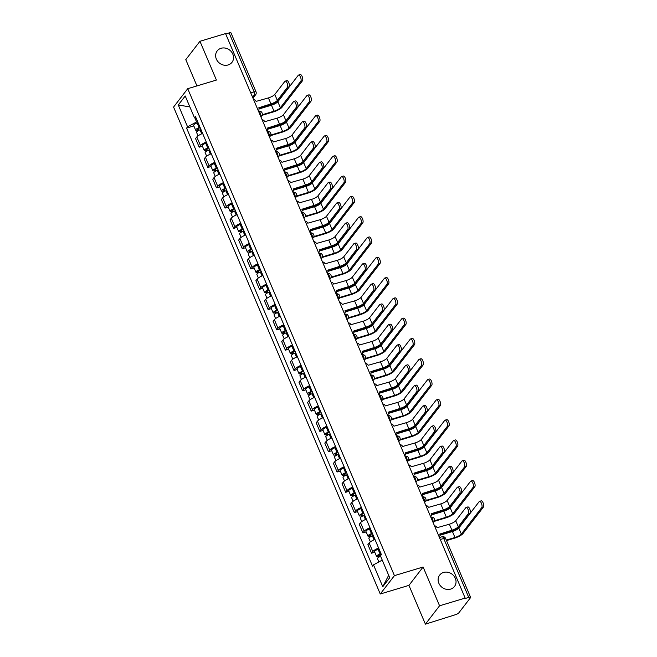 <?xml version="1.0" encoding="UTF-8"?>
<svg xmlns="http://www.w3.org/2000/svg" width="657" height="657" viewBox="0 0 657 657"><rect width="100%" height="100%" fill="white"/><g stroke="black" fill="none" stroke-linecap="round" stroke-linejoin="round"><path stroke-width="0.99" d="M443.549 572.452A9.338 8.278 -142.4 0 1 454.003 576.082A9.338 8.278 -142.4 0 1 454.48 586.487A9.338 8.278 -142.4 0 1 450.62 589.107A9.338 8.278 -142.4 0 1 440.165 585.486A9.338 8.278 -142.4 0 1 439.689 575.072A9.338 8.278 -142.4 0 1 443.549 572.452M221.056 48.289A9.338 8.278 -142.4 0 1 231.51 51.919A9.338 8.278 -142.4 0 1 231.987 62.325A9.338 8.278 -142.4 0 1 228.127 64.944A9.338 8.278 -142.4 0 1 217.672 61.323A9.338 8.278 -142.4 0 1 217.196 50.909A9.338 8.278 -142.4 0 1 221.056 48.289M425.408 624.15L439.566 605.787L465.164 598.084L225.548 33.581L199.95 41.284L216.416 80.064L187.73 88.695L173.571 107.058L380.263 594.002L408.941 585.371L425.408 624.15L455.4 614.714A2.915 0.723 157 0 0 458.8 612.866L470.486 597.722A2.915 0.723 157 0 0 470.601 597.353A2.915 0.723 157 0 0 468.737 597.418L443.713 538.477A2.915 1.142 -106.7 0 0 442.046 536.753L439.459 537.525M199.95 41.284L185.791 59.647L196.944 85.919M439.566 605.787L423.108 567.007L394.43 575.639L187.73 88.695M465.164 598.084L464.754 598.626L468.737 597.418M225.704 33.95L229.121 32.916A2.915 0.723 -23 0 1 230.977 32.85L256 91.799A2.915 0.723 157 0 0 254.144 91.865L229.121 32.916M202.627 133.437A6.71 1.667 157 0 0 196.813 136.976L195.556 138.602L199.202 147.193L200.459 145.558A6.71 1.667 -23 0 1 206.273 142.019M202.43 146.224L199.202 147.193M211.242 153.738A6.71 1.667 157 0 0 205.427 157.278L204.171 158.904L207.817 167.494L209.074 165.86A6.71 1.667 -23 0 1 214.888 162.32M211.053 166.525L207.817 167.494M219.857 174.031A6.71 1.667 157 0 0 214.051 177.571L212.786 179.205L216.432 187.795L217.689 186.161A6.71 1.667 -23 0 1 223.503 182.621M219.668 186.826L216.432 187.795M228.48 194.332A6.71 1.667 157 0 0 222.666 197.872L221.401 199.506L225.047 208.097L226.312 206.462A6.71 1.667 -23 0 1 232.126 202.923M228.283 207.119L225.047 208.097M237.095 214.634A6.71 1.667 157 0 0 231.28 218.173L230.024 219.808L233.67 228.398L234.927 226.764A6.71 1.667 -23 0 1 240.741 223.224M236.898 227.421L233.67 228.398M245.71 234.935A6.71 1.667 157 0 0 239.895 238.475L238.639 240.109L242.285 248.699L243.542 247.065A6.71 1.667 -23 0 1 249.356 243.525M245.521 247.722L242.285 248.699M254.325 255.236A6.71 1.667 157 0 0 248.518 258.776L247.254 260.41L250.9 268.992L252.157 267.366A6.71 1.667 -23 0 1 257.971 263.827M254.136 268.023L250.9 268.992M262.948 275.538A6.71 1.667 157 0 0 257.133 279.077L255.869 280.711L259.515 289.294L260.78 287.667A6.71 1.667 -23 0 1 266.594 284.128M262.751 288.324L259.515 289.294M271.563 295.839A6.71 1.667 157 0 0 265.748 299.378L264.492 301.005L268.138 309.595L269.395 307.961A6.71 1.667 -23 0 1 275.209 304.421M271.366 308.626L268.138 309.595M280.178 316.132A6.71 1.667 157 0 0 274.363 319.672L273.107 321.306L276.753 329.896L278.01 328.262A6.71 1.667 -23 0 1 283.824 324.722M279.989 328.927L276.753 329.896M288.793 336.433A6.71 1.667 157 0 0 282.986 339.973L281.722 341.607L285.368 350.197L286.624 348.563A6.71 1.667 -23 0 1 292.439 345.024M288.604 349.22L285.368 350.197M297.416 356.735A6.71 1.667 157 0 0 291.601 360.274L290.337 361.908L293.983 370.499L295.248 368.864A6.71 1.667 -23 0 1 301.054 365.325M297.219 369.521L293.983 370.499M306.031 377.036A6.71 1.667 157 0 0 300.216 380.575L298.96 382.21L302.606 390.8L303.863 389.166A6.71 1.667 -23 0 1 309.677 385.626M305.834 389.823L302.606 390.8M314.646 397.337A6.71 1.667 157 0 0 308.831 400.877L307.575 402.511L311.221 411.101L312.477 409.467A6.71 1.667 -23 0 1 318.292 405.927M314.457 410.124L311.221 411.101M323.26 417.638A6.71 1.667 157 0 0 317.446 421.178L316.189 422.812L319.836 431.394L321.092 429.768A6.71 1.667 -23 0 1 326.907 426.229M323.072 430.425L319.836 431.394M331.884 437.94A6.71 1.667 157 0 0 326.069 441.479L324.804 443.114L328.451 451.696L329.715 450.061A6.71 1.667 -23 0 1 335.522 446.522M331.686 450.727L328.451 451.696M340.498 458.241A6.71 1.667 157 0 0 334.684 461.781L333.428 463.407L337.074 471.997L338.33 470.363A6.71 1.667 -23 0 1 344.145 466.823M340.301 471.028L337.074 471.997M349.113 478.534A6.71 1.667 157 0 0 343.299 482.074L342.042 483.708L345.689 492.298L346.945 490.664A6.71 1.667 -23 0 1 352.76 487.124M348.924 491.329L345.689 492.298M357.728 498.835A6.71 1.667 157 0 0 351.914 502.375L350.657 504.009L354.304 512.6L355.56 510.965A6.71 1.667 -23 0 1 361.375 507.426M357.539 511.622L354.304 512.6M366.351 519.137A6.71 1.667 157 0 0 360.537 522.676L359.272 524.311L362.919 532.901L364.183 531.267A6.71 1.667 -23 0 1 369.99 527.727M366.154 531.924L362.919 532.901M374.966 539.438A6.71 1.667 157 0 0 369.152 542.978L367.895 544.612L371.542 553.202L372.798 551.568A6.71 1.667 -23 0 1 378.613 548.028M374.769 552.225L371.542 553.202M194.85 117.899L196.574 121.947L197.617 121.635M196.574 121.947L187.565 126.834L178.285 104.972L185.225 95.979L194.505 117.841L196.123 118.12M388.673 575.277L382.776 586.717L389.708 577.725L380.428 555.855L381.397 554.598L195.474 116.585L194.505 117.841M382.776 586.717L373.496 564.856L382.234 560.109M187.565 126.834L186.596 128.09L372.519 566.112L373.496 564.856M380.263 594.002L394.43 575.639M408.941 585.371L423.108 567.007M193.815 125.922L186.596 128.09M178.285 104.972L189.865 106.927M285.187 81.139L286.854 80.63A3.359 1.314 73.3 0 1 288.94 83.037A3.359 1.314 73.3 0 1 289.096 86.839L287.421 87.348A3.359 1.314 -106.7 0 0 287.265 83.538A3.359 1.314 -106.7 0 0 285.187 81.139A3.359 1.314 -106.7 0 0 284.883 81.361L274.782 94.444A5.47 1.355 -23 0 1 268.409 97.909L256.115 101.392A2.915 2.587 37.6 0 0 253.512 99.462M258.924 108.044L270.413 104.586A7.367 1.831 157 0 0 278.995 99.93L289.096 86.839M258.258 110.647A2.915 2.587 37.6 0 0 258.817 107.764L270.955 103.896A5.47 1.355 -23 0 0 277.328 100.431L287.421 87.348M298.565 75.054L300.241 74.553A3.359 1.314 73.3 0 1 302.319 76.951A3.359 1.314 73.3 0 1 302.475 80.762L300.807 81.263A3.359 1.314 -106.7 0 0 300.651 77.46A3.359 1.314 -106.7 0 0 298.565 75.054A3.359 1.314 -106.7 0 0 298.262 75.276L277.845 101.753A5.47 1.355 -23 0 1 271.472 105.21L259.047 108.947M200.196 127.721L199.014 128.164A1.749 0.435 157 0 0 197.33 129.347A1.749 0.435 157 0 0 198.447 129.306L197.913 130.004A3.646 0.903 157 0 1 195.589 130.094L193.601 125.405A3.646 0.903 157 0 1 197.108 122.941L198.028 122.596M200.015 127.277L199.096 127.63A3.646 0.903 157 0 0 195.589 130.094M198.882 130.332L198.135 128.575M300.807 81.263L280.383 107.732A5.47 1.355 -23 0 1 274.01 111.197L262.184 114.753M200.952 129.495L200.032 129.84A3.646 0.903 157 0 0 196.525 132.303L198.036 135.859M261.954 115.361L273.476 111.887A7.367 1.831 157 0 0 282.058 107.231L302.475 80.762M198.2 130.694L197.913 130.004M293.802 101.441L295.478 100.932A3.359 1.314 73.3 0 1 297.555 103.338A3.359 1.314 73.3 0 1 297.711 107.14L296.036 107.641A3.359 1.314 -106.7 0 0 295.88 103.839A3.359 1.314 -106.7 0 0 293.802 101.441A3.359 1.314 -106.7 0 0 293.498 101.663L283.405 114.745A5.47 1.355 -23 0 1 277.032 118.211L264.73 121.685A2.915 2.587 37.6 0 0 262.127 119.763M267.539 128.345L279.036 124.887A7.367 1.831 157 0 0 287.618 120.231L297.711 107.14M266.873 130.94A2.915 2.587 37.6 0 0 267.432 128.066L279.57 124.189A5.47 1.355 -23 0 0 285.943 120.732L296.036 107.641M302.417 121.734L304.092 121.233A3.359 1.314 73.3 0 1 306.17 123.639A3.359 1.314 73.3 0 1 306.326 127.442L304.659 127.943A3.359 1.314 -106.7 0 0 304.503 124.14A3.359 1.314 -106.7 0 0 302.417 121.734A3.359 1.314 -106.7 0 0 302.113 121.956L292.02 135.046A5.47 1.355 -23 0 1 285.647 138.504L273.345 141.986A2.915 2.587 37.6 0 0 270.741 140.064M276.154 148.646L287.651 145.189A7.367 1.831 157 0 0 296.233 140.532L306.326 127.442M275.488 151.241A2.915 2.587 37.6 0 0 276.055 148.367L288.185 144.491A5.47 1.355 -23 0 0 294.558 141.033L304.659 127.943M307.18 95.355L308.856 94.854A3.359 1.314 73.3 0 1 310.933 97.252A3.359 1.314 73.3 0 1 311.098 101.063L309.422 101.564A3.359 1.314 -106.7 0 0 309.266 97.753A3.359 1.314 -106.7 0 0 307.18 95.355A3.359 1.314 -106.7 0 0 306.885 95.577L286.46 122.046A5.47 1.355 -23 0 1 280.087 125.512L267.662 129.248M208.819 148.014L207.637 148.466A1.749 0.435 157 0 0 205.953 149.648A1.749 0.435 157 0 0 207.07 149.607L206.528 150.305A3.646 0.903 157 0 1 204.204 150.396L202.216 145.706A3.646 0.903 157 0 1 205.723 143.242L206.643 142.898M208.63 147.579L207.711 147.932A3.646 0.903 157 0 0 204.204 150.396M207.505 150.634L206.758 148.876M309.422 101.564L288.998 128.033A5.47 1.355 -23 0 1 282.633 131.49L270.799 135.055M209.567 149.788L208.647 150.141A3.646 0.903 157 0 0 205.14 152.605L206.651 156.161M270.569 135.654L282.091 132.188A7.367 1.831 157 0 0 290.673 127.532L311.098 101.063M206.824 150.995L206.528 150.305M315.803 115.657L317.471 115.156A3.359 1.314 73.3 0 1 319.557 117.554A3.359 1.314 73.3 0 1 319.713 121.356L318.037 121.865A3.359 1.314 -106.7 0 0 317.881 118.055A3.359 1.314 -106.7 0 0 315.803 115.657A3.359 1.314 -106.7 0 0 315.5 115.878L295.075 142.347A5.47 1.355 -23 0 1 288.702 145.805L276.277 149.55M217.434 168.315L216.252 168.767A1.749 0.435 157 0 0 214.568 169.949A1.749 0.435 157 0 0 215.685 169.908L215.143 170.606A3.646 0.903 157 0 1 212.819 170.689L210.831 166.007A3.646 0.903 157 0 1 214.338 163.544L215.258 163.199M217.245 167.88L216.325 168.233A3.646 0.903 157 0 0 212.819 170.689M216.12 170.935L215.373 169.178M318.037 121.865L297.621 148.334A5.47 1.355 -23 0 1 291.248 151.792L279.422 155.356M218.19 170.089L217.27 170.442A3.646 0.903 157 0 0 213.763 172.906L215.266 176.462M279.184 155.955L290.706 152.49A7.367 1.831 157 0 0 299.288 147.833L319.713 121.356M215.439 171.288L215.143 170.606M311.032 142.035L312.707 141.534A3.359 1.314 73.3 0 1 314.785 143.94A3.359 1.314 73.3 0 1 314.941 147.743L313.274 148.244A3.359 1.314 -106.7 0 0 313.118 144.441A3.359 1.314 -106.7 0 0 311.032 142.035A3.359 1.314 -106.7 0 0 310.728 142.257L300.635 155.348A5.47 1.355 -23 0 1 294.262 158.805L281.96 162.287A2.915 2.587 37.6 0 0 279.356 160.365M284.777 168.948L296.266 165.49A7.367 1.831 157 0 0 304.848 160.834L314.941 147.743M284.103 171.543A2.915 2.587 37.6 0 0 284.67 168.668L296.808 164.792A5.47 1.355 -23 0 0 303.173 161.335L313.274 148.244M319.655 162.336L321.322 161.836A3.359 1.314 73.3 0 1 323.408 164.234A3.359 1.314 73.3 0 1 323.564 168.044L321.889 168.545A3.359 1.314 -106.7 0 0 321.733 164.743A3.359 1.314 -106.7 0 0 319.655 162.336A3.359 1.314 -106.7 0 0 319.351 162.558L309.25 175.649A5.47 1.355 -23 0 1 302.877 179.106L290.583 182.589A2.915 2.587 37.6 0 0 287.98 180.659M293.392 189.249L304.881 185.791A7.367 1.831 157 0 0 313.463 181.135L323.564 168.044M292.726 191.844A2.915 2.587 37.6 0 0 293.285 188.961L305.423 185.093A5.47 1.355 -23 0 0 311.796 181.636L321.889 168.545M328.27 182.638L329.937 182.137A3.359 1.314 73.3 0 1 332.023 184.535A3.359 1.314 73.3 0 1 332.179 188.345L330.504 188.846A3.359 1.314 -106.7 0 0 330.348 185.044A3.359 1.314 -106.7 0 0 328.27 182.638A3.359 1.314 -106.7 0 0 327.966 182.86L317.873 195.95A5.47 1.355 -23 0 1 311.5 199.408L299.198 202.89A2.915 2.587 37.6 0 0 296.594 200.96M302.006 209.55L313.504 206.093A7.367 1.831 157 0 0 322.078 201.428L332.179 188.345M301.341 212.145A2.915 2.587 37.6 0 0 301.9 209.263L314.038 205.395A5.47 1.355 -23 0 0 320.411 201.937L330.504 188.846M324.418 135.958L326.094 135.449A3.359 1.314 73.3 0 1 328.172 137.855A3.359 1.314 73.3 0 1 328.328 141.657L326.652 142.167A3.359 1.314 -106.7 0 0 326.496 138.356A3.359 1.314 -106.7 0 0 324.418 135.958A3.359 1.314 -106.7 0 0 324.115 136.18L303.69 162.649A5.47 1.355 -23 0 1 297.325 166.106L284.892 169.851M226.049 188.616L224.866 189.068A1.749 0.435 157 0 0 223.183 190.251A1.749 0.435 157 0 0 224.3 190.21L223.766 190.908A3.646 0.903 157 0 1 221.434 190.99L219.446 186.309A3.646 0.903 157 0 1 222.961 183.845L223.873 183.492M225.868 188.181L224.949 188.526A3.646 0.903 157 0 0 221.434 190.99M224.735 191.236L223.988 189.479M326.652 142.167L306.236 168.635A5.47 1.355 -23 0 1 299.863 172.093L288.037 175.657M226.805 190.39L225.885 190.744A3.646 0.903 157 0 0 222.378 193.207L223.889 196.763M287.799 176.257L299.329 172.791A7.367 1.831 157 0 0 307.903 168.135L328.328 141.657M224.053 191.589L223.766 190.908M333.033 156.259L334.709 155.75A3.359 1.314 73.3 0 1 336.786 158.156A3.359 1.314 73.3 0 1 336.942 161.959L335.275 162.46A3.359 1.314 -106.7 0 0 335.119 158.657A3.359 1.314 -106.7 0 0 333.033 156.259A3.359 1.314 -106.7 0 0 332.729 156.481L312.313 182.95A5.47 1.355 -23 0 1 305.94 186.407L293.515 190.152M234.664 208.918L233.481 209.369A1.749 0.435 157 0 0 231.798 210.552A1.749 0.435 157 0 0 232.915 210.511L232.381 211.209A3.646 0.903 157 0 1 230.057 211.291L228.069 206.61A3.646 0.903 157 0 1 231.576 204.146L232.496 203.793M234.483 208.483L233.564 208.827A3.646 0.903 157 0 0 230.057 211.291M233.35 211.538L232.603 209.78M335.275 162.46L314.851 188.937A5.47 1.355 -23 0 1 308.478 192.394L296.652 195.95M235.42 210.692L234.5 211.045A3.646 0.903 157 0 0 230.993 213.5L232.504 217.065M296.422 196.558L307.944 193.092A7.367 1.831 157 0 0 316.526 188.436L336.942 161.959M232.668 211.891L232.381 211.209M341.648 176.552L343.324 176.051A3.359 1.314 73.3 0 1 345.401 178.458A3.359 1.314 73.3 0 1 345.557 182.26L343.89 182.761A3.359 1.314 -106.7 0 0 343.734 178.959A3.359 1.314 -106.7 0 0 341.648 176.552A3.359 1.314 -106.7 0 0 341.353 176.774L320.928 203.251A5.47 1.355 -23 0 1 314.555 206.709L302.13 210.445M243.287 229.219L242.105 229.671A1.749 0.435 157 0 0 240.421 230.853A1.749 0.435 157 0 0 241.538 230.812L240.996 231.502A3.646 0.903 157 0 1 238.672 231.593L236.684 226.911A3.646 0.903 157 0 1 240.191 224.448L241.111 224.094M243.098 228.784L242.178 229.129A3.646 0.903 157 0 0 238.672 231.593M241.973 231.839L241.226 230.073M343.89 182.761L323.466 209.238A5.47 1.355 -23 0 1 317.093 212.696L305.267 216.252M244.034 230.993L243.115 231.346A3.646 0.903 157 0 0 239.608 233.802L241.119 237.366M305.037 216.859L316.559 213.394A7.367 1.831 157 0 0 325.141 208.737L345.557 182.26M241.291 232.192L240.996 231.502M336.885 202.939L338.56 202.438A3.359 1.314 73.3 0 1 340.638 204.836A3.359 1.314 73.3 0 1 340.794 208.647L339.127 209.148A3.359 1.314 -106.7 0 0 338.971 205.337A3.359 1.314 -106.7 0 0 336.885 202.939A3.359 1.314 -106.7 0 0 336.581 203.161L326.488 216.252A5.47 1.355 -23 0 1 320.115 219.709L307.813 223.191A2.915 2.587 37.6 0 0 305.209 221.261M310.621 229.851L322.119 226.386A7.367 1.831 157 0 0 330.701 221.729L340.794 208.647M309.956 232.447A2.915 2.587 37.6 0 0 310.523 229.564L322.653 225.696A5.47 1.355 -23 0 0 329.026 222.238L339.127 209.148M350.271 196.854L351.938 196.353A3.359 1.314 73.3 0 1 354.024 198.759A3.359 1.314 73.3 0 1 354.18 202.561L352.505 203.062A3.359 1.314 -106.7 0 0 352.349 199.26A3.359 1.314 -106.7 0 0 350.271 196.854A3.359 1.314 -106.7 0 0 349.967 197.075L329.543 223.552A5.47 1.355 -23 0 1 323.17 227.01L310.745 230.747M251.902 249.52L250.719 249.972A1.749 0.435 157 0 0 249.036 251.155A1.749 0.435 157 0 0 250.153 251.114L249.611 251.803A3.646 0.903 157 0 1 247.287 251.894L245.299 247.204A3.646 0.903 157 0 1 248.806 244.749L249.726 244.396M251.713 249.077L250.793 249.43A3.646 0.903 157 0 0 247.287 251.894M250.588 252.14L249.841 250.374M352.505 203.062L332.089 229.539A5.47 1.355 -23 0 1 325.716 232.997L313.882 236.553M252.658 251.294L251.738 251.639A3.646 0.903 157 0 0 248.231 254.103L249.734 257.667M313.652 237.161L325.174 233.695A7.367 1.831 157 0 0 333.756 229.03L354.18 202.561M249.906 252.493L249.611 251.803M345.5 223.24L347.175 222.739A3.359 1.314 73.3 0 1 349.253 225.137A3.359 1.314 73.3 0 1 349.409 228.94L347.742 229.449A3.359 1.314 -106.7 0 0 347.586 225.638A3.359 1.314 -106.7 0 0 345.5 223.24A3.359 1.314 -106.7 0 0 345.196 223.462L335.103 236.553A5.47 1.355 -23 0 1 328.73 240.01L316.428 243.492A2.915 2.587 37.6 0 0 313.824 241.562M319.245 250.153L330.734 246.687A7.367 1.831 157 0 0 339.316 242.031L349.409 228.94M318.571 252.748A2.915 2.587 37.6 0 0 319.138 249.865L331.276 245.997A5.47 1.355 -23 0 0 337.641 242.532L347.742 229.449M358.886 217.155L360.562 216.654A3.359 1.314 73.3 0 1 362.639 219.052A3.359 1.314 73.3 0 1 362.795 222.863L361.12 223.364A3.359 1.314 -106.7 0 0 360.964 219.561A3.359 1.314 -106.7 0 0 358.886 217.155A3.359 1.314 -106.7 0 0 358.582 217.377L338.158 243.854A5.47 1.355 -23 0 1 331.793 247.311L319.359 251.048M260.517 269.822L259.334 270.273A1.749 0.435 157 0 0 257.651 271.448A1.749 0.435 157 0 0 258.768 271.407L258.234 272.105A3.646 0.903 157 0 1 255.902 272.195L253.914 267.506A3.646 0.903 157 0 1 257.429 265.05L258.341 264.697M260.328 269.378L259.416 269.731A3.646 0.903 157 0 0 255.902 272.195M259.203 272.441L258.456 270.676M361.12 223.364L340.704 249.841A5.47 1.355 -23 0 1 334.331 253.298L322.505 256.854M261.272 271.596L260.353 271.941A3.646 0.903 157 0 0 256.846 274.404L258.357 277.96M322.267 257.462L333.797 253.988A7.367 1.831 157 0 0 342.371 249.332L362.795 222.863M258.521 272.795L258.234 272.105M354.123 243.542L355.79 243.033A3.359 1.314 73.3 0 1 357.876 245.439A3.359 1.314 73.3 0 1 358.032 249.241L356.357 249.75A3.359 1.314 -106.7 0 0 356.201 245.94A3.359 1.314 -106.7 0 0 354.123 243.542A3.359 1.314 -106.7 0 0 353.819 243.763L343.718 256.846A5.47 1.355 -23 0 1 337.345 260.312L325.051 263.794A2.915 2.587 37.6 0 0 322.447 261.864M327.859 270.446L339.349 266.988A7.367 1.831 157 0 0 347.931 262.332L358.032 249.241M327.194 273.041A2.915 2.587 37.6 0 0 327.753 270.167L339.891 266.29A5.47 1.355 -23 0 0 346.264 262.833L356.357 249.75M367.501 237.456L369.177 236.955A3.359 1.314 73.3 0 1 371.254 239.353A3.359 1.314 73.3 0 1 371.41 243.164L369.743 243.665A3.359 1.314 -106.7 0 0 369.587 239.862A3.359 1.314 -106.7 0 0 367.501 237.456A3.359 1.314 -106.7 0 0 367.197 237.678L346.781 264.147A5.47 1.355 -23 0 1 340.408 267.613L327.983 271.349M269.132 290.123L267.949 290.566A1.749 0.435 157 0 0 266.266 291.749A1.749 0.435 157 0 0 267.383 291.708L266.849 292.406A3.646 0.903 157 0 1 264.525 292.496L262.537 287.807A3.646 0.903 157 0 1 266.044 285.343L266.964 284.998M268.951 289.68L268.031 290.033A3.646 0.903 157 0 0 264.525 292.496M267.818 292.735L267.07 290.977M369.743 243.665L349.319 270.134A5.47 1.355 -23 0 1 342.946 273.599L331.12 277.155M269.887 291.897L268.968 292.242A3.646 0.903 157 0 0 265.461 294.706L266.972 298.262M330.89 277.763L342.412 274.289A7.367 1.831 157 0 0 350.994 269.633L371.41 243.164M267.136 293.096L266.849 292.406M362.738 263.843L364.405 263.334A3.359 1.314 73.3 0 1 366.491 265.74A3.359 1.314 73.3 0 1 366.647 269.542L364.972 270.043A3.359 1.314 -106.7 0 0 364.816 266.241A3.359 1.314 -106.7 0 0 362.738 263.843A3.359 1.314 -106.7 0 0 362.434 264.065L352.333 277.147A5.47 1.355 -23 0 1 345.968 280.605L333.666 284.087A2.915 2.587 37.6 0 0 331.062 282.165M336.474 290.747L347.972 287.29A7.367 1.831 157 0 0 356.546 282.633L366.647 269.542M335.809 293.342A2.915 2.587 37.6 0 0 336.368 290.468L348.506 286.592A5.47 1.355 -23 0 0 354.879 283.134L364.972 270.043M376.116 257.758L377.791 257.257A3.359 1.314 73.3 0 1 379.869 259.655A3.359 1.314 73.3 0 1 380.025 263.465L378.358 263.966A3.359 1.314 -106.7 0 0 378.202 260.156A3.359 1.314 -106.7 0 0 376.116 257.758A3.359 1.314 -106.7 0 0 375.812 257.979L355.396 284.448A5.47 1.355 -23 0 1 349.023 287.914L336.598 291.651M277.755 310.416L276.572 310.868A1.749 0.435 157 0 0 274.889 312.05A1.749 0.435 157 0 0 276.006 312.009L275.464 312.707A3.646 0.903 157 0 1 273.14 312.789L271.152 308.108A3.646 0.903 157 0 1 274.659 305.645L275.579 305.3M277.566 309.981L276.646 310.334A3.646 0.903 157 0 0 273.14 312.789M276.441 313.036L275.694 311.278M378.358 263.966L357.934 290.435A5.47 1.355 -23 0 1 351.561 293.893L339.735 297.457M278.502 312.19L277.583 312.543A3.646 0.903 157 0 0 274.076 315.007L275.587 318.563M339.505 298.056L351.027 294.591A7.367 1.831 157 0 0 359.609 289.934L380.025 263.465M275.759 313.389L275.464 312.707M371.353 284.136L373.028 283.635A3.359 1.314 73.3 0 1 375.106 286.041A3.359 1.314 73.3 0 1 375.262 289.844L373.595 290.345A3.359 1.314 -106.7 0 0 373.439 286.542A3.359 1.314 -106.7 0 0 371.353 284.136A3.359 1.314 -106.7 0 0 371.049 284.358L360.956 297.449A5.47 1.355 -23 0 1 354.583 300.906L342.281 304.388A2.915 2.587 37.6 0 0 339.677 302.466M345.089 311.048L356.587 307.591A7.367 1.831 157 0 0 365.169 302.934L375.262 289.844M344.424 313.644A2.915 2.587 37.6 0 0 344.991 310.769L357.121 306.893A5.47 1.355 -23 0 0 363.493 303.435L373.595 290.345M384.739 278.059L386.406 277.558A3.359 1.314 73.3 0 1 388.492 279.956A3.359 1.314 73.3 0 1 388.648 283.758L386.973 284.267A3.359 1.314 -106.7 0 0 386.817 280.457A3.359 1.314 -106.7 0 0 384.739 278.059A3.359 1.314 -106.7 0 0 384.435 278.281L364.011 304.749A5.47 1.355 -23 0 1 357.638 308.207L345.212 311.952M286.37 330.717L285.187 331.169A1.749 0.435 157 0 0 283.504 332.352A1.749 0.435 157 0 0 284.621 332.311L284.079 333.009A3.646 0.903 157 0 1 281.754 333.091L279.767 328.41A3.646 0.903 157 0 1 283.274 325.946L284.194 325.593M286.181 330.282L285.261 330.635A3.646 0.903 157 0 0 281.754 333.091M285.056 333.337L284.309 331.58M386.973 284.267L366.557 310.736A5.47 1.355 -23 0 1 360.184 314.194L348.35 317.758M287.125 332.491L286.206 332.844A3.646 0.903 157 0 0 282.699 335.308L284.202 338.864M348.12 318.358L359.642 314.892A7.367 1.831 157 0 0 368.224 310.235L388.648 283.758M284.374 333.69L284.079 333.009M379.968 304.437L381.643 303.936A3.359 1.314 73.3 0 1 383.721 306.343A3.359 1.314 73.3 0 1 383.877 310.145L382.21 310.646A3.359 1.314 -106.7 0 0 382.054 306.844A3.359 1.314 -106.7 0 0 379.968 304.437A3.359 1.314 -106.7 0 0 379.664 304.659L369.571 317.75A5.47 1.355 -23 0 1 363.198 321.207L350.895 324.689A2.915 2.587 37.6 0 0 348.292 322.768M353.704 331.35L365.202 327.892A7.367 1.831 157 0 0 373.784 323.236L383.877 310.145M353.039 333.945A2.915 2.587 37.6 0 0 353.606 331.071L365.744 327.194A5.47 1.355 -23 0 0 372.108 323.737L382.21 310.646M393.354 298.36L395.029 297.851A3.359 1.314 73.3 0 1 397.107 300.257A3.359 1.314 73.3 0 1 397.263 304.06L395.588 304.569A3.359 1.314 -106.7 0 0 395.432 300.758A3.359 1.314 -106.7 0 0 393.354 298.36A3.359 1.314 -106.7 0 0 393.05 298.582L372.626 325.051A5.47 1.355 -23 0 1 366.261 328.508L353.827 332.253M294.985 351.019L293.802 351.47A1.749 0.435 157 0 0 292.119 352.653A1.749 0.435 157 0 0 293.236 352.612L292.702 353.31A3.646 0.903 157 0 1 290.369 353.392L288.382 348.711A3.646 0.903 157 0 1 291.889 346.247L292.808 345.894M294.796 350.583L293.884 350.928A3.646 0.903 157 0 0 290.369 353.392M293.671 353.638L292.923 351.881M395.588 304.569L375.172 331.038A5.47 1.355 -23 0 1 368.799 334.495L356.973 338.059M295.74 352.793L294.821 353.146A3.646 0.903 157 0 0 291.314 355.609L292.825 359.165M356.735 338.659L368.265 335.193A7.367 1.831 157 0 0 376.839 330.537L397.263 304.06M292.989 353.992L292.702 353.31M388.591 324.739L390.258 324.238A3.359 1.314 73.3 0 1 392.344 326.636A3.359 1.314 73.3 0 1 392.5 330.446L390.825 330.947A3.359 1.314 -106.7 0 0 390.669 327.145A3.359 1.314 -106.7 0 0 388.591 324.739A3.359 1.314 -106.7 0 0 388.287 324.96L378.186 338.051A5.47 1.355 -23 0 1 371.813 341.509L359.519 344.991A2.915 2.587 37.6 0 0 356.915 343.061M362.327 351.651L373.817 348.194A7.367 1.831 157 0 0 382.399 343.537L392.5 330.446M361.662 354.246A2.915 2.587 37.6 0 0 362.221 351.364L374.359 347.496A5.47 1.355 -23 0 0 380.732 344.038L390.825 330.947M401.969 318.661L403.644 318.152A3.359 1.314 73.3 0 1 405.722 320.559A3.359 1.314 73.3 0 1 405.878 324.361L404.211 324.862A3.359 1.314 -106.7 0 0 404.055 321.059A3.359 1.314 -106.7 0 0 401.969 318.661A3.359 1.314 -106.7 0 0 401.665 318.883L381.249 345.352A5.47 1.355 -23 0 1 374.876 348.81L362.45 352.546M303.6 371.32L302.417 371.772A1.749 0.435 157 0 0 300.734 372.954A1.749 0.435 157 0 0 301.85 372.913L301.317 373.603A3.646 0.903 157 0 1 298.992 373.693L297.005 369.012A3.646 0.903 157 0 1 300.512 366.549L301.432 366.195M303.419 370.885L302.499 371.23A3.646 0.903 157 0 0 298.992 373.693M302.286 373.94L301.538 372.182M404.211 324.862L383.787 351.339A5.47 1.355 -23 0 1 377.414 354.796L365.588 358.352M304.355 373.094L303.435 373.447A3.646 0.903 157 0 0 299.929 375.903L301.44 379.467M365.358 358.96L376.88 355.494A7.367 1.831 157 0 0 385.462 350.838L405.878 324.361M301.604 374.293L301.317 373.603M397.206 345.04L398.873 344.539A3.359 1.314 73.3 0 1 400.959 346.937A3.359 1.314 73.3 0 1 401.115 350.748L399.44 351.249A3.359 1.314 -106.7 0 0 399.284 347.446A3.359 1.314 -106.7 0 0 397.206 345.04A3.359 1.314 -106.7 0 0 396.902 345.262L386.801 358.352A5.47 1.355 -23 0 1 380.436 361.81L368.134 365.292A2.915 2.587 37.6 0 0 365.53 363.362M370.942 371.952L382.44 368.495A7.367 1.831 157 0 0 391.014 363.83L401.115 350.748M370.277 374.547A2.915 2.587 37.6 0 0 370.835 371.665L382.974 367.797A5.47 1.355 -23 0 0 389.346 364.339L399.44 351.249M410.584 338.955L412.259 338.454A3.359 1.314 73.3 0 1 414.337 340.86A3.359 1.314 73.3 0 1 414.493 344.662L412.826 345.163A3.359 1.314 -106.7 0 0 412.67 341.361A3.359 1.314 -106.7 0 0 410.584 338.955A3.359 1.314 -106.7 0 0 410.28 339.176L389.864 365.653A5.47 1.355 -23 0 1 383.491 369.111L371.065 372.848M312.223 391.621L311.04 392.073A1.749 0.435 157 0 0 309.357 393.256A1.749 0.435 157 0 0 310.474 393.215L309.932 393.904A3.646 0.903 157 0 1 307.607 393.995L305.62 389.314A3.646 0.903 157 0 1 309.127 386.85L310.047 386.497M312.034 391.186L311.114 391.531A3.646 0.903 157 0 0 307.607 393.995M310.909 394.241L310.161 392.475M412.826 345.163L392.401 371.64A5.47 1.355 -23 0 1 386.029 375.098L374.203 378.654M312.97 393.395L312.05 393.748A3.646 0.903 157 0 0 308.544 396.204L310.055 399.768M373.973 379.261L385.495 375.796A7.367 1.831 157 0 0 394.077 371.131L414.493 344.662M310.227 394.594L309.932 393.904M405.821 365.341L407.496 364.84A3.359 1.314 73.3 0 1 409.574 367.238A3.359 1.314 73.3 0 1 409.73 371.041L408.063 371.55A3.359 1.314 -106.7 0 0 407.907 367.739A3.359 1.314 -106.7 0 0 405.821 365.341A3.359 1.314 -106.7 0 0 405.517 365.563L395.424 378.654A5.47 1.355 -23 0 1 389.051 382.111L376.748 385.593A2.915 2.587 37.6 0 0 374.145 383.663M379.557 392.254L391.055 388.788A7.367 1.831 157 0 0 399.637 384.131L409.73 371.041M378.892 394.849A2.915 2.587 37.6 0 0 379.459 391.966L391.588 388.098A5.47 1.355 -23 0 0 397.961 384.641L408.063 371.55M419.207 359.256L420.874 358.755A3.359 1.314 73.3 0 1 422.96 361.161A3.359 1.314 73.3 0 1 423.116 364.964L421.441 365.464A3.359 1.314 -106.7 0 0 421.285 361.662A3.359 1.314 -106.7 0 0 419.207 359.256A3.359 1.314 -106.7 0 0 418.903 359.478L398.479 385.955A5.47 1.355 -23 0 1 392.106 389.412L379.68 393.149M320.838 411.923L319.655 412.374A1.749 0.435 157 0 0 317.972 413.557A1.749 0.435 157 0 0 319.088 413.508L318.546 414.206A3.646 0.903 157 0 1 316.222 414.296L314.235 409.607A3.646 0.903 157 0 1 317.742 407.151L318.661 406.798M320.649 411.479L319.729 411.832A3.646 0.903 157 0 0 316.222 414.296M319.524 414.542L318.776 412.777M421.441 365.464L401.025 391.942A5.47 1.355 -23 0 1 394.652 395.399L382.817 398.955M321.593 413.696L320.673 414.041A3.646 0.903 157 0 0 317.167 416.505L318.67 420.061M382.588 399.563L394.11 396.097A7.367 1.831 157 0 0 402.692 391.432L423.116 364.964M318.842 414.896L318.546 414.206M414.436 385.643L416.111 385.142A3.359 1.314 73.3 0 1 418.189 387.54A3.359 1.314 73.3 0 1 418.345 391.342L416.678 391.851A3.359 1.314 -106.7 0 0 416.522 388.041A3.359 1.314 -106.7 0 0 414.436 385.643A3.359 1.314 -106.7 0 0 414.132 385.864L404.039 398.955A5.47 1.355 -23 0 1 397.666 402.413L385.363 405.895A2.915 2.587 37.6 0 0 382.76 403.965M388.172 412.547L399.67 409.089A7.367 1.831 157 0 0 408.252 404.433L418.345 391.342M387.507 415.15A2.915 2.587 37.6 0 0 388.073 412.268L400.212 408.399A5.47 1.355 -23 0 0 406.576 404.934L416.678 391.851M427.822 379.557L429.489 379.056A3.359 1.314 73.3 0 1 431.575 381.454A3.359 1.314 73.3 0 1 431.731 385.265L430.056 385.766A3.359 1.314 -106.7 0 0 429.9 381.963A3.359 1.314 -106.7 0 0 427.822 379.557A3.359 1.314 -106.7 0 0 427.518 379.779L407.094 406.256A5.47 1.355 -23 0 1 400.729 409.713L388.295 413.45M329.453 432.224L328.27 432.676A1.749 0.435 157 0 0 326.586 433.85A1.749 0.435 157 0 0 327.703 433.809L327.17 434.507A3.646 0.903 157 0 1 324.837 434.597L322.85 429.908A3.646 0.903 157 0 1 326.357 427.444L327.276 427.099M329.264 431.78L328.352 432.134A3.646 0.903 157 0 0 324.837 434.597M328.139 434.844L327.391 433.078M430.056 385.766L409.64 412.235A5.47 1.355 -23 0 1 403.267 415.7L391.441 419.256M330.208 433.998L329.288 434.343A3.646 0.903 157 0 0 325.782 436.806L327.293 440.362M391.202 419.864L402.733 416.39A7.367 1.831 157 0 0 411.307 411.734L431.731 385.265M327.457 435.197L327.17 434.507M423.059 405.944L424.726 405.435A3.359 1.314 73.3 0 1 426.812 407.841A3.359 1.314 73.3 0 1 426.968 411.643L425.293 412.144A3.359 1.314 -106.7 0 0 425.136 408.342A3.359 1.314 -106.7 0 0 423.059 405.944A3.359 1.314 -106.7 0 0 422.755 406.166L412.653 419.248A5.47 1.355 -23 0 1 406.281 422.714L393.986 426.188A2.915 2.587 37.6 0 0 391.383 424.266M396.795 432.848L408.284 429.391A7.367 1.831 157 0 0 416.867 424.734L426.968 411.643M396.13 435.443A2.915 2.587 37.6 0 0 396.688 432.569L408.826 428.692A5.47 1.355 -23 0 0 415.199 425.235L425.293 412.144M436.437 399.858L438.112 399.357A3.359 1.314 73.3 0 1 440.19 401.755A3.359 1.314 73.3 0 1 440.346 405.566L438.679 406.067A3.359 1.314 -106.7 0 0 438.523 402.265A3.359 1.314 -106.7 0 0 436.437 399.858A3.359 1.314 -106.7 0 0 436.133 400.08L415.717 426.549A5.47 1.355 -23 0 1 409.344 430.015L396.918 433.751M338.068 452.525L336.885 452.969A1.749 0.435 157 0 0 335.201 454.151A1.749 0.435 157 0 0 336.318 454.11L335.784 454.808A3.646 0.903 157 0 1 333.46 454.899L331.473 450.209A3.646 0.903 157 0 1 334.98 447.746L335.899 447.401M337.887 452.082L336.967 452.435A3.646 0.903 157 0 0 333.46 454.899M336.754 455.137L336.006 453.379M438.679 406.067L418.254 432.536A5.47 1.355 -23 0 1 411.882 435.993L400.056 439.558M338.823 454.299L337.903 454.644A3.646 0.903 157 0 0 334.397 457.108L335.908 460.664M399.826 440.157L411.348 436.691A7.367 1.831 157 0 0 419.93 432.035L440.346 405.566M336.072 455.498L335.784 454.808M431.674 426.245L433.341 425.736A3.359 1.314 73.3 0 1 435.427 428.142A3.359 1.314 73.3 0 1 435.583 431.945L433.907 432.446A3.359 1.314 -106.7 0 0 433.751 428.643A3.359 1.314 -106.7 0 0 431.674 426.245A3.359 1.314 -106.7 0 0 431.37 426.459L421.268 439.549A5.47 1.355 -23 0 1 414.904 443.007L402.601 446.489A2.915 2.587 37.6 0 0 399.998 444.567M405.41 453.149L416.908 449.692A7.367 1.831 157 0 0 425.481 445.035L435.583 431.945M404.745 455.744A2.915 2.587 37.6 0 0 405.303 452.87L417.441 448.994A5.47 1.355 -23 0 0 423.814 445.536L433.907 432.446M445.052 420.16L446.727 419.659A3.359 1.314 73.3 0 1 448.805 422.057A3.359 1.314 73.3 0 1 448.961 425.859L447.294 426.368A3.359 1.314 -106.7 0 0 447.138 422.558A3.359 1.314 -106.7 0 0 445.052 420.16A3.359 1.314 -106.7 0 0 444.748 420.381L424.332 446.85A5.47 1.355 -23 0 1 417.959 450.308L405.533 454.053M346.691 472.818L345.508 473.27A1.749 0.435 157 0 0 343.825 474.453A1.749 0.435 157 0 0 344.941 474.411L344.399 475.11A3.646 0.903 157 0 1 342.075 475.192L340.088 470.511A3.646 0.903 157 0 1 343.595 468.047L344.514 467.702M346.502 472.383L345.582 472.736A3.646 0.903 157 0 0 342.075 475.192M345.377 475.438L344.629 473.681M447.294 426.368L426.869 452.837A5.47 1.355 -23 0 1 420.496 456.295L408.67 459.859M347.438 474.592L346.518 474.945A3.646 0.903 157 0 0 343.011 477.409L344.523 480.965M408.44 460.458L419.963 456.993A7.367 1.831 157 0 0 428.545 452.336L448.961 425.859M344.695 475.791L344.399 475.11M440.289 446.538L441.964 446.037A3.359 1.314 73.3 0 1 444.042 448.444A3.359 1.314 73.3 0 1 444.198 452.246L442.531 452.747A3.359 1.314 -106.7 0 0 442.375 448.945A3.359 1.314 -106.7 0 0 440.289 446.538A3.359 1.314 -106.7 0 0 439.985 446.76L429.892 459.851A5.47 1.355 -23 0 1 423.519 463.308L411.216 466.79A2.915 2.587 37.6 0 0 408.613 464.869M414.025 473.451L425.522 469.993A7.367 1.831 157 0 0 434.105 465.337L444.198 452.246M413.36 476.046A2.915 2.587 37.6 0 0 413.926 473.171L426.056 469.295A5.47 1.355 -23 0 0 432.429 465.838L442.531 452.747M453.675 440.461L455.342 439.96A3.359 1.314 73.3 0 1 457.428 442.358A3.359 1.314 73.3 0 1 457.584 446.16L455.909 446.67A3.359 1.314 -106.7 0 0 455.753 442.859A3.359 1.314 -106.7 0 0 453.675 440.461A3.359 1.314 -106.7 0 0 453.371 440.683L432.947 467.152A5.47 1.355 -23 0 1 426.574 470.609L414.148 474.354M355.306 493.12L354.123 493.571A1.749 0.435 157 0 0 352.439 494.754A1.749 0.435 157 0 0 353.556 494.713L353.014 495.411A3.646 0.903 157 0 1 350.69 495.493L348.703 490.812A3.646 0.903 157 0 1 352.209 488.348L353.129 487.995M355.117 492.684L354.197 493.029A3.646 0.903 157 0 0 350.69 495.493M353.992 495.739L353.244 493.982M455.909 446.67L435.492 473.139A5.47 1.355 -23 0 1 429.12 476.596L417.285 480.16M356.061 494.893L355.141 495.247A3.646 0.903 157 0 0 351.626 497.71L353.137 501.266M417.055 480.76L428.578 477.294A7.367 1.831 157 0 0 437.16 472.638L457.584 446.16M353.31 496.092L353.014 495.411M448.903 466.84L450.579 466.339A3.359 1.314 73.3 0 1 452.657 468.737A3.359 1.314 73.3 0 1 452.813 472.547L451.145 473.048A3.359 1.314 -106.7 0 0 450.989 469.246A3.359 1.314 -106.7 0 0 448.903 466.84A3.359 1.314 -106.7 0 0 448.6 467.061L438.506 480.152A5.47 1.355 -23 0 1 432.134 483.609L419.831 487.092A2.915 2.587 37.6 0 0 417.228 485.17M422.64 493.752L434.137 490.294A7.367 1.831 157 0 0 442.719 485.638L452.813 472.547M421.975 496.347A2.915 2.587 37.6 0 0 422.541 493.464L434.679 489.596A5.47 1.355 -23 0 0 441.044 486.139L451.145 473.048M462.29 460.762L463.957 460.253A3.359 1.314 73.3 0 1 466.043 462.659A3.359 1.314 73.3 0 1 466.199 466.462L464.524 466.963A3.359 1.314 -106.7 0 0 464.368 463.16A3.359 1.314 -106.7 0 0 462.29 460.762A3.359 1.314 -106.7 0 0 461.986 460.984L441.561 487.453A5.47 1.355 -23 0 1 435.197 490.91L422.763 494.655M363.921 513.421L362.738 513.873A1.749 0.435 157 0 0 361.054 515.055A1.749 0.435 157 0 0 362.171 515.014L361.637 515.712A3.646 0.903 157 0 1 359.305 515.794L357.318 511.113A3.646 0.903 157 0 1 360.824 508.649L361.744 508.296M363.732 512.986L362.82 513.331A3.646 0.903 157 0 0 359.305 515.794M362.607 516.041L361.859 514.283M464.524 466.963L444.107 493.44A5.47 1.355 -23 0 1 437.734 496.897L425.908 500.453M364.676 515.195L363.756 515.548A3.646 0.903 157 0 0 360.25 518.012L361.761 521.568M425.67 501.061L437.201 497.595A7.367 1.831 157 0 0 445.774 492.939L466.199 466.462M361.925 516.394L361.637 515.712M457.527 487.141L459.194 486.64A3.359 1.314 73.3 0 1 461.28 489.038A3.359 1.314 73.3 0 1 461.436 492.849L459.76 493.35A3.359 1.314 -106.7 0 0 459.604 489.547A3.359 1.314 -106.7 0 0 457.527 487.141A3.359 1.314 -106.7 0 0 457.223 487.363L447.121 500.453A5.47 1.355 -23 0 1 440.748 503.911L428.454 507.393A2.915 2.587 37.6 0 0 425.851 505.463M431.263 514.053L442.752 510.596A7.367 1.831 157 0 0 451.334 505.939L461.436 492.849M430.598 516.648A2.915 2.587 37.6 0 0 431.156 513.766L443.294 509.898A5.47 1.355 -23 0 0 449.667 506.44L459.76 493.35M470.905 481.064L472.58 480.554A3.359 1.314 73.3 0 1 474.658 482.961A3.359 1.314 73.3 0 1 474.814 486.763L473.147 487.264A3.359 1.314 -106.7 0 0 472.991 483.462A3.359 1.314 -106.7 0 0 470.905 481.064A3.359 1.314 -106.7 0 0 470.601 481.277L450.185 507.754A5.47 1.355 -23 0 1 443.812 511.212L431.386 514.948M372.535 533.722L371.353 534.174A1.749 0.435 157 0 0 369.669 535.356A1.749 0.435 157 0 0 370.786 535.315L370.252 536.005A3.646 0.903 157 0 1 367.928 536.096L365.941 531.414A3.646 0.903 157 0 1 369.448 528.951L370.367 528.598M372.355 533.287L371.435 533.632A3.646 0.903 157 0 0 367.928 536.096M371.221 536.342L370.474 534.584M473.147 487.264L452.722 513.741A5.47 1.355 -23 0 1 446.349 517.199L434.523 520.755M373.291 535.496L372.371 535.849A3.646 0.903 157 0 0 368.864 538.305L370.376 541.869M434.293 521.362L445.816 517.897A7.367 1.831 157 0 0 454.398 513.24L474.814 486.763M370.54 536.695L370.252 536.005M466.142 507.442L467.809 506.941A3.359 1.314 73.3 0 1 469.895 509.339A3.359 1.314 73.3 0 1 470.051 513.15L468.375 513.651A3.359 1.314 -106.7 0 0 468.219 509.84A3.359 1.314 -106.7 0 0 466.142 507.442A3.359 1.314 -106.7 0 0 465.838 507.664L455.736 520.755A5.47 1.355 -23 0 1 449.372 524.212L437.069 527.694A2.915 2.587 37.6 0 0 434.466 525.764M439.878 534.355L451.375 530.897A7.367 1.831 157 0 0 459.949 526.232L470.051 513.15M439.213 536.95A2.915 2.587 37.6 0 0 439.771 534.067L451.909 530.199A5.47 1.355 -23 0 0 458.282 526.742L468.375 513.651M479.52 501.357L481.195 500.856A3.359 1.314 73.3 0 1 483.273 503.262A3.359 1.314 73.3 0 1 483.429 507.064L481.762 507.565A3.359 1.314 -106.7 0 0 481.606 503.763A3.359 1.314 -106.7 0 0 479.52 501.357A3.359 1.314 -106.7 0 0 479.216 501.578L458.8 528.056A5.47 1.355 -23 0 1 452.427 531.513L440.001 535.25M381.159 554.023L379.976 554.475A1.749 0.435 157 0 0 378.292 555.658A1.749 0.435 157 0 0 379.401 555.617L378.867 556.307A3.646 0.903 157 0 1 376.543 556.397L374.556 551.708A3.646 0.903 157 0 1 378.062 549.252L378.982 548.899M380.97 553.58L380.05 553.933A3.646 0.903 157 0 0 376.543 556.397M379.845 556.643L379.097 554.878M481.762 507.565L461.337 534.042A5.47 1.355 -23 0 1 454.964 537.5L446.3 540.103M380.617 556.298A3.646 0.903 157 0 0 377.479 558.606L378.892 561.924M446.497 540.58L454.43 538.198A7.367 1.831 157 0 0 463.013 533.533L483.429 507.064M379.163 556.996L378.867 556.307M432.979 522.266A2.915 1.142 -106.7 0 0 432.528 518.948A2.915 1.142 -106.7 0 0 430.861 517.223L430.844 517.231M424.365 501.964A2.915 1.142 -106.7 0 0 423.905 498.647A2.915 1.142 -106.7 0 0 422.237 496.922L422.221 496.93M415.741 481.663A2.915 1.142 -106.7 0 0 415.29 478.345A2.915 1.142 -106.7 0 0 413.623 476.621L413.623 476.621A2.915 2.915 0 0 1 416.776 481.203A2.915 2.587 37.6 0 1 415.848 481.918M407.126 461.362A2.915 1.142 -106.7 0 0 406.675 458.044A2.915 1.142 -106.7 0 0 405.008 456.319L405.008 456.319A2.915 2.915 0 0 1 408.161 460.902A2.915 2.587 37.6 0 1 407.233 461.616M398.512 441.061A2.915 1.142 -106.7 0 0 398.06 437.743A2.915 1.142 -106.7 0 0 396.393 436.018L396.376 436.026M389.897 420.759A2.915 1.142 -106.7 0 0 389.437 417.45A2.915 1.142 -106.7 0 0 387.77 415.725L387.77 415.725A2.915 2.915 0 0 1 390.923 420.299A2.915 2.587 37.6 0 1 390.003 421.014M381.274 400.458A2.915 1.142 -106.7 0 0 380.822 397.148A2.915 1.142 -106.7 0 0 379.155 395.424L379.138 395.424M372.659 380.165A2.915 1.142 -106.7 0 0 372.207 376.847A2.915 1.142 -106.7 0 0 370.54 375.122L370.523 375.131M364.044 359.864A2.915 1.142 -106.7 0 0 363.592 356.546A2.915 1.142 -106.7 0 0 361.925 354.821L361.925 354.821A2.915 2.915 0 0 1 365.078 359.395A2.915 2.587 37.6 0 1 364.15 360.118M355.429 339.562A2.915 1.142 -106.7 0 0 354.969 336.244A2.915 1.142 -106.7 0 0 353.31 334.52L353.31 334.52A2.915 2.915 0 0 1 356.455 339.102A2.915 2.587 37.6 0 1 355.536 339.817M346.806 319.261A2.915 1.142 -106.7 0 0 346.354 315.943A2.915 1.142 -106.7 0 0 344.687 314.218L344.687 314.218A2.915 2.915 0 0 1 347.84 318.801A2.915 2.587 37.6 0 1 346.912 319.516M338.191 298.96A2.915 1.142 -106.7 0 0 337.739 295.642A2.915 1.142 -106.7 0 0 336.072 293.917L336.072 293.917A2.915 2.915 0 0 1 339.226 298.5A2.915 2.587 37.6 0 1 338.298 299.214M329.576 278.658A2.915 1.142 -106.7 0 0 329.124 275.34A2.915 1.142 -106.7 0 0 327.457 273.624L327.441 273.624M320.961 258.357A2.915 1.142 -106.7 0 0 320.509 255.047A2.915 1.142 -106.7 0 0 318.842 253.323L318.817 253.323M312.338 238.064A2.915 1.142 -106.7 0 0 311.886 234.746A2.915 1.142 -106.7 0 0 310.219 233.021L310.203 233.021M303.723 217.763A2.915 1.142 -106.7 0 0 303.271 214.445A2.915 1.142 -106.7 0 0 301.604 212.72L301.588 212.728M295.108 197.461A2.915 1.142 -106.7 0 0 294.656 194.144A2.915 1.142 -106.7 0 0 292.989 192.419L292.989 192.419A2.915 2.915 0 0 1 296.143 196.993A2.915 2.587 37.6 0 1 295.215 197.716M286.493 177.16A2.915 1.142 -106.7 0 0 286.041 173.842A2.915 1.142 -106.7 0 0 284.374 172.118L284.374 172.118A2.915 2.915 0 0 1 287.52 176.7A2.915 2.587 37.6 0 1 286.6 177.415M277.87 156.859A2.915 1.142 -106.7 0 0 277.418 153.541A2.915 1.142 -106.7 0 0 275.751 151.816L275.751 151.816A2.915 2.915 0 0 1 278.905 156.399A2.915 2.587 37.6 0 1 277.977 157.113M269.255 136.557A2.915 1.142 -106.7 0 0 268.803 133.24A2.915 1.142 -106.7 0 0 267.136 131.515L267.12 131.523M260.64 116.256A2.915 1.142 -106.7 0 0 260.188 112.947A2.915 1.142 -106.7 0 0 258.521 111.222L258.505 111.222M252.756 97.696L254.423 95.544A2.915 1.142 -106.7 0 0 254.144 91.865L250.719 92.9M252.14 96.226L254.423 95.544A2.915 2.587 -142.4 0 0 255.63 94.723A2.915 2.915 0 0 0 256 91.799M364.183 531.267L360.537 522.676M355.56 510.965L351.914 502.375M346.945 490.664L343.299 482.074M338.33 470.363L334.684 461.781M329.715 450.061L326.069 441.479M321.092 429.768L317.446 421.178M312.477 409.467L308.831 400.877M303.863 389.166L300.216 380.575M295.248 368.864L291.601 360.274M286.624 348.563L282.986 339.973M278.01 328.262L274.363 319.672M269.395 307.961L265.748 299.378M260.78 287.667L257.133 279.077M252.157 267.366L248.518 258.776M243.542 247.065L239.895 238.475M234.927 226.764L231.28 218.173M226.312 206.462L222.666 197.872M217.689 186.161L214.051 177.571M209.074 165.86L205.427 157.278M200.459 145.558L196.813 136.976M372.798 551.568L369.152 542.978M260.747 116.511A2.915 2.587 37.6 0 0 261.675 115.796A2.915 2.915 0 0 0 258.521 111.222M269.362 136.812A2.915 2.587 37.6 0 0 270.29 136.098A2.915 2.915 0 0 0 267.136 131.515M303.83 218.017A2.915 2.587 37.6 0 0 304.758 217.295A2.915 2.915 0 0 0 301.604 212.72M312.445 238.31A2.915 2.587 37.6 0 0 313.373 237.596A2.915 2.915 0 0 0 310.219 233.021M321.068 258.612A2.915 2.587 37.6 0 0 321.987 257.897A2.915 2.915 0 0 0 318.842 253.323M329.683 278.913A2.915 2.587 37.6 0 0 330.611 278.198A2.915 2.915 0 0 0 327.457 273.624M372.765 380.419A2.915 2.587 37.6 0 0 373.693 379.697A2.915 2.915 0 0 0 370.54 375.122M381.38 400.713A2.915 2.587 37.6 0 0 382.308 399.998A2.915 2.915 0 0 0 379.155 395.424M398.618 441.315A2.915 2.587 37.6 0 0 399.546 440.601A2.915 2.915 0 0 0 396.393 436.018M424.471 502.219A2.915 2.587 37.6 0 0 425.391 501.496A2.915 2.915 0 0 0 422.237 496.922M433.086 522.52A2.915 2.587 37.6 0 0 434.014 521.798A2.915 2.915 0 0 0 430.861 517.223M440.297 539.504L443.713 538.477A2.915 0.723 157 0 1 445.577 538.403A2.915 2.915 0 0 0 442.046 536.753M268.409 97.909L270.955 103.896M274.782 94.444L277.328 100.431M199.096 127.63L197.108 122.941M274.01 111.197L271.472 105.21M201.724 133.814L200.032 129.84M280.383 107.732L277.845 101.753M277.032 118.211L279.57 124.189M283.405 114.745L285.943 120.732M285.647 138.504L288.185 144.491M292.02 135.046L294.558 141.033M207.711 147.932L205.723 143.242M282.633 131.49L280.087 125.512M210.339 154.116L208.647 150.141M288.998 128.033L286.46 122.046M216.325 168.233L214.338 163.544M291.248 151.792L288.702 145.805M218.953 174.417L217.27 170.442M297.621 148.334L295.075 142.347M294.262 158.805L296.808 164.792M300.635 155.348L303.173 161.335M302.877 179.106L305.423 185.093M309.25 175.649L311.796 181.636M311.5 199.408L314.038 205.395M317.873 195.95L320.411 201.937M224.949 188.526L222.961 183.845M299.863 172.093L297.325 166.106M227.568 194.718L225.885 190.744M306.236 168.635L303.69 162.649M233.564 208.827L231.576 204.146M308.478 192.394L305.94 186.407M236.192 215.011L234.5 211.045M314.851 188.937L312.313 182.95M242.178 229.129L240.191 224.448M317.093 212.696L314.555 206.709M244.806 235.313L243.115 231.346M323.466 209.238L320.928 203.251M320.115 219.709L322.653 225.696M326.488 216.252L329.026 222.238M250.793 249.43L248.806 244.749M325.716 232.997L323.17 227.01M253.421 255.614L251.738 251.639M332.089 229.539L329.543 223.552M328.73 240.01L331.276 245.997M335.103 236.553L337.641 242.532M259.416 269.731L257.429 265.05M334.331 253.298L331.793 247.311M262.036 275.915L260.353 271.941M340.704 249.841L338.158 243.854M337.345 260.312L339.891 266.29M343.718 256.846L346.264 262.833M268.031 290.033L266.044 285.343M342.946 273.599L340.408 267.613M270.659 296.217L268.968 292.242M349.319 270.134L346.781 264.147M345.968 280.605L348.506 286.592M352.333 277.147L354.879 283.134M276.646 310.334L274.659 305.645M351.561 293.893L349.023 287.914M279.274 316.518L277.583 312.543M357.934 290.435L355.396 284.448M354.583 300.906L357.121 306.893M360.956 297.449L363.493 303.435M285.261 330.635L283.274 325.946M360.184 314.194L357.638 308.207M287.889 336.819L286.206 332.844M366.557 310.736L364.011 304.749M363.198 321.207L365.744 327.194M369.571 317.75L372.108 323.737M293.884 350.928L291.889 346.247M368.799 334.495L366.261 328.508M296.504 357.121L294.821 353.146M375.172 331.038L372.626 325.051M371.813 341.509L374.359 347.496M378.186 338.051L380.732 344.038M302.499 371.23L300.512 366.549M377.414 354.796L374.876 348.81M305.127 377.414L303.435 373.447M383.787 351.339L381.249 345.352M380.436 361.81L382.974 367.797M386.801 358.352L389.346 364.339M311.114 391.531L309.127 386.85M386.029 375.098L383.491 369.111M313.742 397.715L312.05 393.748M392.401 371.64L389.864 365.653M389.051 382.111L391.588 388.098M395.424 378.654L397.961 384.641M319.729 411.832L317.742 407.151M394.652 395.399L392.106 389.412M322.357 418.016L320.673 414.041M401.025 391.942L398.479 385.955M397.666 402.413L400.212 408.399M404.039 398.955L406.576 404.934M328.352 432.134L326.357 427.444M403.267 415.7L400.729 409.713M330.972 438.318L329.288 434.343M409.64 412.235L407.094 406.256M406.281 422.714L408.826 428.692M412.653 419.248L415.199 425.235M336.967 452.435L334.98 447.746M411.882 435.993L409.344 430.015M339.595 458.619L337.903 454.644M418.254 432.536L415.717 426.549M414.904 443.007L417.441 448.994M421.268 439.549L423.814 445.536M345.582 472.736L343.595 468.047M420.496 456.295L417.959 450.308M348.21 478.92L346.518 474.945M426.869 452.837L424.332 446.85M423.519 463.308L426.056 469.295M429.892 459.851L432.429 465.838M354.197 493.029L352.209 488.348M429.12 476.596L426.574 470.609M356.825 499.221L355.141 495.247M435.492 473.139L432.947 467.152M432.134 483.609L434.679 489.596M438.506 480.152L441.044 486.139M362.82 513.331L360.824 508.649M437.734 496.897L435.197 490.91M365.44 519.515L363.756 515.548M444.107 493.44L441.561 487.453M440.748 503.911L443.294 509.898M447.121 500.453L449.667 506.44M371.435 533.632L369.448 528.951M446.349 517.199L443.812 511.212M374.063 539.816L372.371 535.849M452.722 513.741L450.185 507.754M449.372 524.212L451.909 530.199M455.736 520.755L458.282 526.742M380.05 553.933L378.062 549.252M454.964 537.5L452.427 531.513M461.337 534.042L458.8 528.056M260.878 116.823L261.675 115.796M269.493 137.124L270.29 136.098M278.116 157.425L278.905 156.399M286.731 177.727L287.52 176.7M295.346 198.028L296.143 196.993M303.961 218.321L304.758 217.295M312.584 238.622L313.373 237.596M321.199 258.924L321.987 257.897M329.814 279.225L330.611 278.198M338.429 299.526L339.226 298.5M347.052 319.828L347.84 318.801M355.667 340.129L356.455 339.102M364.282 360.43L365.078 359.395M372.897 380.723L373.693 379.697M381.52 401.025L382.308 399.998M390.135 421.326L390.923 420.299M398.75 441.627L399.546 440.601M407.365 461.928L408.161 460.902M415.988 482.23L416.776 481.203M424.603 502.531L425.391 501.496M433.218 522.832L434.014 521.798M445.577 538.403L470.601 597.353M255.63 94.723L252.961 98.172"/></g></svg>
